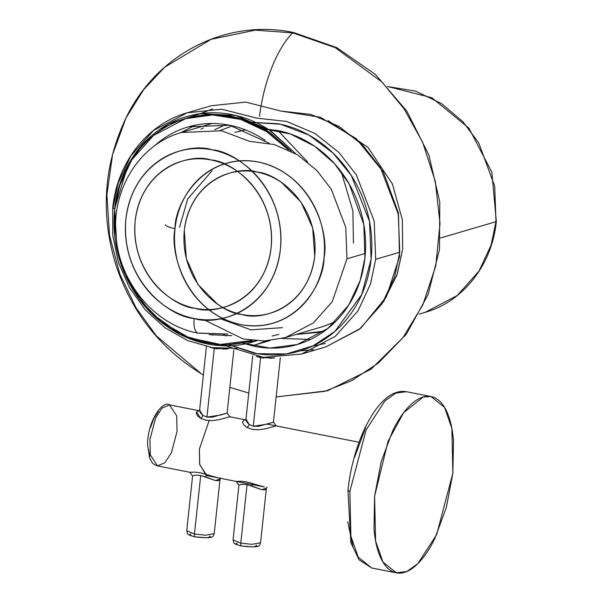 <?xml version="1.0" encoding="UTF-8"?>
<svg xmlns="http://www.w3.org/2000/svg" width="603" height="603" viewBox="0 0 603 603"><rect width="100%" height="100%" fill="white"/><g stroke="black" fill="none" stroke-linecap="round" stroke-linejoin="round"><path stroke-width="0.9" d="M423.11 397.023L431.107 396.563L444.539 407.372L451.866 428.364L452.868 473.212L436.647 534.627L417.856 563.632L406.904 571.471L396.367 572.85L382.935 562.041L375.609 541.057L374.606 496.201L388.053 441.29L403.588 412.746L423.11 397.023C428.296 395.5 433.052 396.261 437.371 399.299C441.69 402.344 445.24 407.432 448.037 414.578C450.825 421.723 452.642 430.376 453.479 440.529L452.868 473.212L446.303 507.643L434.786 538.577C430.233 547.878 425.326 555.461 420.057 561.318C414.789 567.174 409.558 570.868 404.364 572.39C399.178 573.913 394.422 573.159 390.103 570.114C385.784 567.076 382.234 561.981 379.438 554.835C376.649 547.69 374.832 539.037 373.996 528.884L374.606 496.201L381.171 461.77L392.689 430.836C397.241 421.535 402.148 413.96 407.417 408.095C412.686 402.239 417.917 398.553 423.11 397.023L431.107 396.563L444.539 407.372L451.866 428.364L452.868 473.212L436.647 534.627L417.856 563.632L406.904 571.471L396.367 572.85L382.935 562.041L375.609 541.057L374.606 496.201L388.053 441.29L403.588 412.746L423.11 397.023C428.296 395.5 433.052 396.261 437.371 399.299C441.69 402.344 445.24 407.432 448.037 414.578C450.825 421.723 452.642 430.376 453.479 440.529L452.868 473.212L446.303 507.643L434.786 538.577C430.233 547.878 425.326 555.461 420.057 561.318C414.789 567.174 409.558 570.868 404.364 572.39C399.178 573.913 394.422 573.159 390.103 570.114C385.784 567.076 382.234 561.981 379.438 554.835C376.649 547.69 374.832 539.037 373.996 528.884L374.606 496.201L381.171 461.77L392.689 430.836C397.241 421.535 402.148 413.96 407.417 408.095C412.686 402.239 417.917 398.553 423.11 397.023M406.392 391.694L395.854 393.073L384.902 400.912L366.119 429.916L349.891 491.332L350.893 536.18L358.22 557.172L371.652 567.981L358.22 557.172L350.893 536.18L349.891 491.332L366.119 429.916L384.902 400.912L395.854 393.073L406.392 391.694L395.854 393.073L384.902 400.912L366.119 429.916L349.891 491.332A3.452 0.663 -173.9 0 1 347.961 490.533A3.452 0.663 6.1 0 0 349.891 491.332L350.893 536.18L358.22 557.172L371.652 567.981L358.22 557.172L350.893 536.18L349.891 491.332L366.119 429.916L384.902 400.912L395.854 393.073L406.392 391.694L431.107 396.563L406.392 391.694C398.568 390.45 390.917 393.442 383.448 400.694C364.34 419.175 350.954 458.755 347.961 490.525A3.452 0.663 -173.9 0 1 348.308 490.277A3.452 0.663 -173.9 0 0 347.961 490.533A3.452 0.663 6.1 0 0 349.891 491.332A3.452 0.663 -173.9 0 1 347.961 490.533C350.954 458.755 364.34 419.175 383.448 400.694C390.917 393.442 398.568 390.45 406.392 391.694M354.617 457.172L365.697 427.429L354.617 457.172M352.959 546.657L347.72 521.701L352.959 546.657M157.489 465.9C154.044 464.491 152.25 463.338 152.092 462.448L149.65 458.024L147.667 445.519C146.936 421.595 162.878 399.797 169.511 404.884L162.071 408.073L155.574 418.113L149.959 439.368L150.305 454.896L157.489 465.9L150.305 454.896L149.959 439.368L155.574 418.113L162.071 408.073L169.511 404.884L176.702 415.889L177.048 431.416L171.433 452.672L164.928 462.712L157.489 465.9L189.809 472.27L194.957 472.126L200.256 472.797L218.045 477.84M245.971 419.952L229.879 416.779L218.595 419.778L212.143 420.623L205.879 420.231L200.716 418.376L197.324 415.595L196.148 412.821L197.626 411.133L199.156 410.945M148.187 448.376L149.861 456.365M158.468 411.216L153.938 418.211L150.388 427.731M266.466 340.846L255.31 344.893L266.466 340.846M114.796 236.73L114.683 208.6A3.452 0.663 -173.9 0 1 112.753 207.801A3.452 0.663 6.1 0 1 113.1 207.545L118.278 182.86L130.821 155.951L153.486 130.489L187.141 112.821L221.648 109.181L256.72 118.128L221.648 109.181L187.141 112.821L211.223 105.751L245.73 102.103L280.802 111.058L310.756 114.382L339.037 126.404L362.795 145.21L380.501 167.868L398.274 214.14L399.774 252.22L394.596 276.913L382.053 303.822L359.388 329.283L325.733 346.951L359.388 329.283L382.053 303.822L394.596 276.913L399.774 252.22L375.692 259.298L370.513 283.99L357.971 310.899L335.306 336.361L301.651 354.021L335.306 336.361L357.971 310.899L370.513 283.99L375.692 259.298L374.199 221.211L356.418 174.938L338.72 152.28L314.954 133.474L286.674 121.452L256.72 118.128L286.674 121.452L314.954 133.474L338.72 152.28L356.418 174.938L374.199 221.211L375.692 259.298L399.774 252.22L398.274 214.14L380.501 167.868L362.795 145.21L339.037 126.404L310.756 114.382L280.802 111.058M277.945 130.587L307.658 162.019L277.945 130.587M353.433 243.092L352.898 210.96L341.336 171.998M256.607 340.831L248.594 343.152C235.11 346.439 221.399 346.702 207.47 343.959C193.54 341.215 180.448 335.667 168.207 327.308C155.958 318.957 145.481 308.435 136.783 295.741L127.369 279.634M112.753 207.801A3.452 0.663 6.1 0 0 114.683 208.6C116.311 193.397 120.54 179.295 127.369 166.292C134.198 153.298 143.115 142.391 154.112 133.587C165.109 124.776 177.357 118.723 190.85 115.444C204.334 112.158 218.045 111.894 231.974 114.638C245.903 117.381 258.989 122.929 271.237 131.288L295.854 153.81M219.741 479.89L218.603 480.681L215.369 480.538L200.701 475.503L194.452 533.979L186.726 530.738L194.452 533.979L205.487 535.2L214.216 533.678L205.487 535.2L194.452 533.979L200.701 475.503L196.292 475.141L193.48 475.601M189.809 472.277L192.583 476.046L186.726 530.738C188.279 533.926 184.691 534.092 195.289 536.926C216.771 539.18 212.467 535.954 214.216 533.678L220.057 478.963L215.475 480.561L205.751 476.981L206.543 474.425L205.751 476.981L200.701 475.503M192.395 536.105L190.367 535.223L189.817 534.401L190.842 533.753M209.859 535.931L210.402 536.76L206.942 537.778L195.598 536.904A3.452 1.425 -78.9 0 1 195.266 536.919A3.452 1.425 -78.9 0 1 194.452 533.979A3.452 1.425 101.1 0 0 195.266 536.919A3.452 1.425 101.1 0 0 195.598 536.904M224.399 317.879C214.48 320.291 204.394 320.487 194.158 318.474C183.915 316.454 174.29 312.369 165.282 306.226C156.283 300.083 148.579 292.349 142.18 283.018C135.788 273.679 131.175 263.466 128.364 252.363C125.545 241.26 124.738 230.12 125.929 218.942C127.127 207.764 130.233 197.392 135.26 187.834C140.28 178.277 146.838 170.265 154.926 163.782C163.014 157.308 172.013 152.861 181.933 150.441C191.852 148.029 201.937 147.833 212.173 149.853C222.417 151.873 232.042 155.951 241.049 162.094C250.049 168.237 257.752 175.978 264.152 185.309C270.543 194.641 275.149 204.854 277.968 215.957C280.787 227.06 281.593 238.2 280.403 249.378C279.204 260.564 276.099 270.928 271.071 280.485C266.051 290.043 259.494 298.063 251.406 304.538C243.318 311.02 234.318 315.467 224.399 317.879M236.497 170.739C228.575 165.335 220.11 161.747 211.095 159.968C202.08 158.19 193.209 158.363 184.48 160.488C175.752 162.614 167.83 166.526 160.715 172.232C153.599 177.93 147.825 184.985 143.408 193.397C138.984 201.801 136.255 210.929 135.2 220.766C134.152 230.61 134.861 240.409 137.341 250.177C139.821 259.946 143.868 268.938 149.499 277.154C155.129 285.362 161.906 292.176 169.827 297.581C177.757 302.985 186.221 306.58 195.236 308.352C204.251 310.13 213.123 309.957 221.851 307.832C230.58 305.706 238.502 301.794 245.617 296.096C252.732 290.397 258.506 283.335 262.923 274.93C267.34 266.518 270.076 257.391 271.131 247.554C272.179 237.718 271.471 227.911 268.991 218.143C266.511 208.374 262.463 199.382 256.833 191.174C251.202 182.958 244.426 176.151 236.497 170.739M221.505 130.776L249.567 141.343L221.505 130.776L181.473 132.494L221.505 130.776M227.595 334.024L199.879 333.12A17.276 7.115 -78.9 0 1 198.244 333.188A17.276 7.115 -78.9 0 1 194.158 318.474C171.199 317.404 120.314 281.548 125.929 218.942C133.655 156.742 189.945 142.014 212.173 149.853C235.132 150.916 286.018 186.772 280.403 249.378C272.677 311.578 216.387 326.313 194.158 318.474A17.276 7.115 101.1 0 0 198.244 333.188M211.095 159.968C231.296 160.903 276.076 192.455 271.131 247.554C264.333 302.284 214.796 315.256 195.236 308.352C175.036 307.417 130.256 275.865 135.2 220.766C141.999 166.036 191.535 153.072 211.095 159.968M231.756 335.645L209.083 334.665L231.793 335.66M188.611 126.796L229.72 125.258L269.209 143.265M195.462 125.145L180.591 132.758M186.116 118.527L191.045 117.186C204.334 113.952 217.849 113.688 231.567 116.387C245.293 119.093 258.19 124.565 270.257 132.796L291.355 151.315M288.385 149.838L268.976 133.173C256.908 124.942 244.011 119.469 230.293 116.763C216.567 114.057 203.06 114.329 189.764 117.562C176.475 120.796 164.408 126.751 153.577 135.434C142.738 144.117 133.956 154.858 127.225 167.664C120.494 180.47 116.326 194.362 114.721 209.347C113.123 224.324 114.208 239.255 117.984 254.134C121.753 269.006 127.926 282.701 136.497 295.206C145.074 307.711 155.393 318.083 167.461 326.313C179.521 334.544 192.417 340.009 206.143 342.715C219.869 345.421 233.376 345.157 246.665 341.924L252.069 340.439L220.299 344.441L188.965 337.695L160.978 321.542L139.308 299.141L124.896 274.29L117.012 250.034L114.721 209.347L119.68 185.709L131.688 159.961L153.381 135.585L185.596 118.678L212.603 114.947L240.627 119.386L266.684 131.642L288.34 149.815M291.317 151.293L269.594 132.351L243.152 119.409L214.517 114.578L185.596 118.678M265.184 140.378C254.021 132.758 242.089 127.7 229.389 125.198C216.688 122.695 204.191 122.937 191.89 125.929C179.588 128.921 168.425 134.439 158.401 142.474L153.742 146.461M114.238 230.271L114.683 208.6L127.919 165.26L144.125 142.783L168.531 124.022L200.339 113.65L235.818 115.474L269.3 129.992L295.824 153.795M256.584 340.831L219.907 345.602L182.468 335.57L151.067 313.017L129.592 283.923M272.096 335.992L278.895 334.356M212.678 108.932L200.498 113.613M199.661 410.997L198.952 411.08L199.653 409.882L200.219 412.505L202.676 415.271L206.942 417.088L212.294 417.17L227.105 413.025L233.881 349.665M228.349 348.828L214.276 348.496L206.942 417.088L214.276 348.496L209.987 347.222M195.003 475.27L193.277 475.661M200.256 472.797L206.543 474.425M199.623 410.108L202.789 415.346A3.452 2.306 -57.8 0 1 200.603 418.309L196.54 411.849M205.879 420.231L200.603 418.309A3.452 2.306 122.2 0 0 202.789 415.346L206.942 417.088L220.397 415.09L227.09 413.032L229.879 416.779M217.268 348.941A3.452 0.701 96.6 0 0 217.306 348.27A3.452 0.701 -83.4 0 1 217.268 348.941L209.942 347.215M228.183 348.828L223.359 349.167M257.112 172.104C276.498 173.001 319.462 203.279 314.721 256.147C308.201 308.661 260.669 321.105 241.901 314.487C222.515 313.583 179.551 283.312 184.292 230.444C190.812 177.923 238.343 165.486 257.112 172.104C248.466 170.4 239.956 170.566 231.575 172.601C223.2 174.644 215.603 178.398 208.774 183.87C201.945 189.334 196.405 196.103 192.169 204.176C187.925 212.248 185.302 221 184.292 230.444L186.342 258.664L198.01 284.548L217.517 304.146C225.123 309.331 233.248 312.784 241.901 314.487C250.546 316.191 259.056 316.025 267.43 313.982C275.812 311.947 283.41 308.193 290.239 302.721C297.068 297.249 302.6 290.48 306.844 282.408C311.088 274.342 313.711 265.584 314.721 256.147L312.671 227.926L301.003 202.043L281.488 182.438C273.89 177.252 265.765 173.807 257.112 172.104M177.365 260.85C174.651 250.139 173.868 239.399 175.021 228.612C176.174 217.834 179.174 207.831 184.021 198.621C188.86 189.402 195.184 181.669 202.985 175.42C210.779 169.172 219.462 164.883 229.027 162.561C238.6 160.232 248.315 160.036 258.197 161.988C268.071 163.933 277.35 167.868 286.041 173.792C294.724 179.717 302.148 187.179 308.314 196.179C314.487 205.178 318.927 215.03 321.648 225.741C324.361 236.444 325.138 247.192 323.992 257.971C322.839 268.757 319.839 278.752 314.992 287.97C310.153 297.189 303.829 304.922 296.028 311.163C288.226 317.412 279.551 321.701 269.978 324.03C260.413 326.359 250.69 326.547 240.816 324.602C230.941 322.658 221.655 318.723 212.972 312.799C204.289 306.874 196.864 299.405 190.691 290.405C184.526 281.405 180.078 271.554 177.365 260.85M203.904 319.726L243.009 338.924L264.363 340.944L285.377 337.59L313.372 322.899L332.223 301.719L346.959 258.808L345.768 227.414L331.311 189.267L316.884 170.498L297.475 154.79L274.282 144.532L249.567 141.343L274.282 144.532L297.475 154.79L316.884 170.498L331.311 189.267L345.768 227.414L346.959 258.808L365.312 253.418L346.959 258.808L332.223 301.719L313.372 322.899L285.377 337.59L323.004 326.54L335.343 321.776M324.354 331.153L320.562 332.163L296.073 334.446M322.462 326.698L335.306 321.814M381.918 304.025L396.804 275.443L402.668 249.099L402.329 219.635L392.425 183.998L367.936 147.351L328.04 120.6L367.936 147.351L392.425 183.998L402.329 219.635L402.668 249.099L397.173 274.357L383.493 301.817M440.605 237.959L495.983 221.693L494.724 186.221L478.835 143.107L462.931 121.716L441.419 103.505L415.497 91.128L387.556 86.508L415.497 91.128L441.419 103.505L462.931 121.716L478.835 143.107L494.724 186.221L495.983 221.693L440.605 237.959M387.525 86.47L431.921 97.754L468.946 128.205L491.814 172.134L496.329 221.444A3.452 0.663 -173.9 0 1 495.983 221.693A3.452 0.663 6.1 0 0 496.329 221.437C492.191 264.559 463.217 301.681 425.115 312.354L457.323 295.447L479.016 271.079L491.023 245.323L495.983 221.693L491.023 245.323L479.016 271.079L457.323 295.447L425.115 312.354L419.047 314.133M175.021 228.612C174.569 204.244 202.947 152.227 258.197 161.988C313.206 173.958 329.524 234.778 323.992 257.971C324.444 282.347 296.065 334.356 240.816 324.602C185.807 312.625 169.488 251.805 175.021 228.612A17.276 3.301 -173.9 0 1 165.365 224.618A17.276 3.301 6.1 0 0 175.021 228.612M324.361 331.145L296.118 334.439M179.536 227.286L187.699 198.93L212.09 170.717M200.957 129.238L203.415 127.866M259.516 116.356A86.38 35.569 -78.9 0 1 292.711 32.871L255.242 30.15L211.05 39.331L164.694 67.197L143.612 89.711L126.035 117.894L143.612 89.711L164.694 67.197L211.05 39.331L255.242 30.15L292.711 32.871A86.38 35.569 101.1 0 0 261.378 104.319M201.168 373.672L203.377 374.968L201.168 373.672L156.328 335.848L136.09 307.869L119.824 274.011L109.558 235.554L106.919 194.754L112.58 154.556L126.035 117.894C103.528 165.456 100.249 214.781 116.198 265.885C131.838 312.377 160.157 348.308 201.168 373.672L203.377 374.968M229.849 387.382L248.76 393.066M276.144 396.917L324.957 391.309L351.76 380.614L378.465 362.961L403.008 337.59L422.914 304.688L435.788 265.742L440.017 223.487L435.283 181.284L422.65 142.338L404.131 108.924L382.068 82.106L335.23 47.645L292.711 32.871A3.452 1.425 -78.9 0 1 293.578 32.517A3.452 1.425 101.1 0 0 292.711 32.871L335.23 47.645L382.068 82.106L404.131 108.924L422.65 142.338L435.283 181.284L440.017 223.487L435.788 265.742L422.914 304.688L403.008 337.59L378.465 362.961L351.76 380.614L324.957 391.309L276.144 396.917M238.735 545.24L236.708 544.358L236.157 543.529L237.183 542.888M256.2 545.067L256.742 545.896L253.283 546.906L241.931 546.039A3.452 1.425 -78.9 0 1 241.607 546.054A3.452 1.425 -78.9 0 1 240.793 543.107L251.828 544.328L260.556 542.806L251.828 544.328L240.793 543.107L247.042 484.631L242.632 484.269L239.821 484.729M266.081 489.018L264.943 489.817L261.71 489.674L247.042 484.631L240.793 543.107A3.452 1.425 101.1 0 0 241.607 546.054C231.024 543.22 234.612 543.062 233.067 539.873L240.793 543.107L233.067 539.873L238.916 485.181M267.069 487.103L266.398 488.098L260.556 542.806C258.808 545.089 263.112 548.315 241.63 546.054A3.452 1.425 101.1 0 0 241.931 546.039M206.226 475.458L199.638 464.122L199.382 449.114L209.128 420.615L199.382 449.114L199.736 464.642L206.919 475.646L236.15 481.405L241.298 481.254L246.597 481.933L264.385 486.968M267.076 424.113L359.041 442.233L276.219 425.906L264.936 428.906L258.483 429.751L252.22 429.359L247.057 427.504L243.665 424.723L242.489 421.957L243.966 420.268L245.496 420.072M273.43 422.168L266.737 424.218L253.283 426.223L260.609 357.624L253.283 426.223L249.129 424.482A3.452 2.306 -57.8 0 1 246.944 427.444A3.452 2.306 122.2 0 0 249.129 424.482L245.994 419.01L246.559 421.64L249.016 424.399L253.283 426.223L258.634 426.298L273.445 422.16M274.689 357.956L260.609 357.624L256.328 356.358M300.211 350.84L313.462 349.695M214.691 129.713L225.816 124.565L214.66 129.713M264.084 128.869L290.375 133.972L314.547 146.182L334.484 163.654L349.175 183.93L363.805 224.527L364.921 257.911L360.187 280.485L348.715 305.088L327.994 328.371L297.226 344.517L270.023 348.067L241.916 342.949M226.193 335.969L223.645 334.522L226.178 335.977M282.098 338.479L310.447 339.444M234.899 132.343L245.549 129.924L238.886 131.273M212.806 335.23L212.248 334.838L212.806 335.23M250.961 122.281L278.315 123.766C292.244 126.517 305.329 132.065 317.577 140.416C329.826 148.775 340.296 159.298 349.001 171.991C357.7 184.684 363.963 198.575 367.792 213.673C371.621 228.771 372.722 243.929 371.101 259.132C369.473 274.335 365.245 288.438 358.416 301.432C351.579 314.434 342.67 325.334 331.673 334.145C320.668 342.956 308.427 349.001 294.935 352.288C281.443 355.566 267.74 355.838 253.81 353.094L228.341 344.494M220.103 130.512L232.457 125.854L220.14 130.519M241.886 342.956L254.526 346.348C267.642 348.933 280.538 348.677 293.239 345.587C305.932 342.496 317.457 336.806 327.813 328.514C338.162 320.223 346.552 309.957 352.981 297.731C359.411 285.498 363.39 272.224 364.921 257.911C366.451 243.604 365.41 229.344 361.808 215.135C358.205 200.92 352.31 187.842 344.117 175.895C335.931 163.948 326.072 154.044 314.547 146.182C303.023 138.321 290.706 133.097 277.591 130.512L264.054 128.854M250.999 122.296L280.629 124.256L309.03 135.132L333.15 153.154L351.24 175.383L369.488 221.301L371.101 259.132L361.717 294.588L334.906 331.439L313.138 345.798L286.47 353.938L257.142 353.69L228.379 344.494M312.49 346.13L325.236 343.484M263.609 358.076A3.452 0.701 96.6 0 0 263.647 357.406A3.452 0.701 -83.4 0 1 263.609 358.076L256.283 356.35M274.523 357.956L269.699 358.303M252.22 429.359L246.944 427.444M266.398 488.091L261.815 489.696L252.092 486.108L252.883 483.553L252.092 486.108L247.042 484.631M241.343 484.405L239.61 484.797M246.597 481.933L252.883 483.553M371.652 567.981L396.367 572.85L371.652 567.981L359.064 559.765L350.863 542.685L347.961 490.525L350.863 542.685L359.064 559.765L371.652 567.981M169.511 404.884L199.337 410.756M264.189 486.93L217.849 477.802M269.993 340.574L251.971 345.805M212.075 123.509L181.473 132.494C140.084 143.868 111.932 188.739 115.934 234.461C118.505 281.616 154.421 325.326 198.342 333.21L227.663 334.054M237.288 348.368L212.264 347.607L187.729 340.612L164.966 327.753L145.172 309.738L129.359 287.495L118.354 262.199L112.723 235.162L112.753 207.786C117.08 162.742 147.343 123.969 187.141 112.821M199.623 410.085L206.414 346.514M220.728 477.968L220.057 478.963M282.46 327.64L250.916 329.841L220.389 318.731M229.856 416.771L245.67 419.892M276.219 425.906L273.445 422.153L280.327 357.767M245.964 419.221L252.755 355.649M280.757 111.035L320.366 117.284L356.132 138.554L383.357 171.991L398.477 213.176L399.525 256.705L386.35 296.857L360.624 328.341L325.733 346.951L301.651 354.021L263.421 357.375L225.748 345.836M246.001 420.133L245.293 420.208L245.964 419.213M236.172 481.413L238.916 485.159M276.136 396.978L327.55 390.744L371.003 369.24L406.166 334.461L428.024 294.746L439.481 249.574L439.775 201.967L428.891 155.137L406.874 111.178L375.413 74.455L336.723 47.599L293.54 32.509C226.555 18.309 156.674 53.984 126.035 117.894"/></g></svg>
